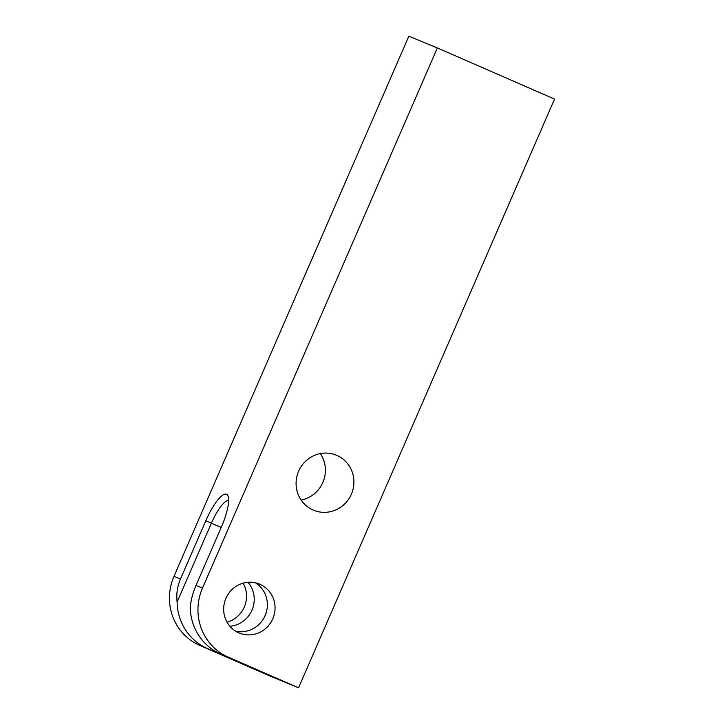 <?xml version="1.0" encoding="UTF-8"?>
<svg xmlns="http://www.w3.org/2000/svg" width="724" height="724" viewBox="0 0 724 724"><rect width="100%" height="100%" fill="white"/><g stroke="black" fill="none" stroke-linecap="round" stroke-linejoin="round"><path stroke-width="1.09" d="M228.25 657.111L220.567 653.953A52.943 51.142 -67.6 0 1 190.276 607.382C190.892 600.223 192.792 592.902 195.996 585.426L221.327 527.163A32.426 8.389 113.6 0 0 228.123 496.23A32.426 8.389 113.6 0 0 205.806 520.773L180.466 579.037C177.299 586.521 176.185 594.169 177.127 601.97A52.943 51.142 112.4 0 0 207.417 648.532L199.733 645.374A52.943 51.142 -67.6 0 1 173.977 576.358L408.843 36.2L437.359 47.938L202.494 588.096A52.943 51.142 112.4 0 0 228.25 657.111L298.56 687.8L554.539 99.088L437.359 47.938M199.733 645.374L270.043 676.062L298.56 687.8M227.065 622.215A26.471 25.566 112.4 0 0 243.146 583.164M301.166 500.085A29.784 28.77 112.4 0 0 320.307 453.586M235.572 631.129A26.471 25.566 112.4 0 0 265.319 615.129A26.471 25.566 112.4 0 0 255.463 582.82M238.802 632.839A26.471 25.566 112.4 0 0 239.282 633.038A26.471 25.566 112.4 0 0 272.903 618.54A26.471 25.566 112.4 0 0 259.916 584.286A26.471 25.566 112.4 0 0 259.445 584.078A26.471 25.566 112.4 0 0 225.825 598.576A26.471 25.566 112.4 0 0 238.802 632.839M229.897 626.242A26.471 25.566 112.4 0 0 252.178 609.717A26.471 25.566 112.4 0 0 247.997 582.295M220.567 653.953L263.663 673.085L207.417 648.532M313.121 510.022A29.784 28.77 112.4 0 0 313.655 510.248A29.784 28.77 112.4 0 0 351.484 493.94A29.784 28.77 112.4 0 0 336.868 455.396A29.784 28.77 112.4 0 0 336.334 455.17A29.784 28.77 112.4 0 0 298.514 471.478A29.784 28.77 112.4 0 0 313.121 510.022M177.127 601.97L211.39 523.171A27.467 7.104 113.6 0 1 228.639 500.61M180.466 579.037L173.977 576.358M202.494 588.096L195.996 585.426M205.806 520.773L221.2 527.461"/></g></svg>
